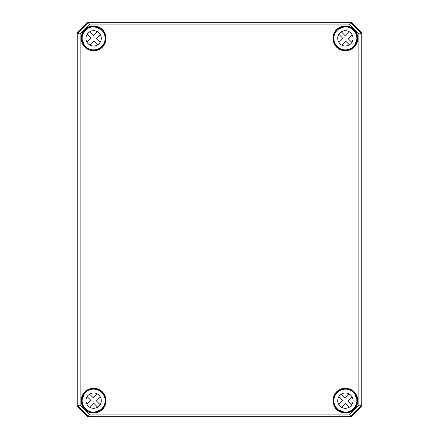 <?xml version="1.0" encoding="UTF-8"?>
<svg xmlns="http://www.w3.org/2000/svg" width="439" height="439" viewBox="0 0 439 439"><rect width="100%" height="100%" fill="white"/><g stroke="black" fill="none" stroke-linecap="round" stroke-linejoin="round"><path stroke-width="0.66" d="M77.226 33.424L77.226 405.576M361.774 405.565L361.785 33.435M93.913 26.894L94.374 26.856M101.738 30.247L100.783 29.221A11.606 11.606 0 0 0 94.55 26.79L93.919 26.675A11.688 11.688 0 0 0 81.945 38.643L82.066 39.274A11.606 11.606 0 0 0 84.491 45.508L85.517 46.468M82.126 39.104L82.164 38.637M84.557 45.563L85.364 46.622A11.688 11.688 0 0 0 101.897 46.622A11.688 11.688 0 0 0 101.892 30.093L100.833 29.281M349.625 24.875L358.855 34.099L358.855 404.901L349.625 414.125L89.375 414.125L80.145 404.901L80.145 34.099L89.375 24.875L349.625 24.875L350.541 22.669L88.458 22.669L77.939 33.188L77.939 405.812L88.458 416.331L350.541 416.331L361.061 405.812L361.061 33.188L350.541 22.669L350.838 21.95L361.774 32.892L358.855 34.099M353.636 46.622L354.509 45.508A11.606 11.606 0 0 0 356.934 39.274L357.055 38.643A11.688 11.688 0 0 0 345.081 26.675L344.45 26.79A11.606 11.606 0 0 0 338.217 29.221L337.108 30.093A11.688 11.688 0 0 0 337.103 46.622A11.688 11.688 0 0 0 353.636 46.622L353.499 46.485A11.491 11.491 0 0 1 334.266 41.332A11.491 11.491 0 0 1 348.341 27.256A11.491 11.491 0 0 1 353.494 46.485M344.626 26.856L345.087 26.894M356.836 38.637L356.874 39.104M337.262 30.247L338.167 29.281M354.443 45.563L353.483 46.468M85.364 392.378L84.491 393.492A11.606 11.606 0 0 0 82.066 399.726L81.945 400.357A11.688 11.688 0 0 0 93.919 412.325L94.55 412.21A11.606 11.606 0 0 0 100.783 409.779L101.892 408.907A11.688 11.688 0 0 0 101.897 392.378A11.688 11.688 0 0 0 85.364 392.378L85.501 392.515M94.374 412.144L93.913 412.106M82.164 400.363L82.126 399.896M101.755 408.769A11.491 11.491 0 0 1 82.532 403.617A11.491 11.491 0 0 1 96.607 389.541A11.491 11.491 0 0 1 101.755 408.769L101.892 408.907M101.738 408.753L100.833 409.719M84.557 393.437L85.517 392.532M345.087 412.106L344.45 412.21L345.081 412.325A11.688 11.688 0 0 0 357.055 400.357L356.934 399.726A11.606 11.606 0 0 0 354.509 393.492L353.483 392.532M356.874 399.896L356.836 400.363M354.443 393.437L353.636 392.378A11.688 11.688 0 0 0 337.103 392.378A11.688 11.688 0 0 0 337.108 408.907L338.217 409.779A11.606 11.606 0 0 0 344.45 412.21L344.626 412.144M338.167 409.719L337.262 408.753M358.855 404.901L361.774 406.108L350.838 417.05L88.162 417.05L77.226 406.108L77.226 32.892L80.145 34.099M349.625 414.125L350.838 417.05M89.375 414.125L88.162 417.05M80.145 404.901L77.226 406.108M89.375 24.875L88.162 21.95L350.838 21.95M77.226 32.892L88.162 21.95M361.774 32.892L361.774 406.108M97.667 407.156L93.941 403.43L89.99 407.381M100.372 396.999L96.415 400.95L100.141 404.676M89.594 394.129L93.32 397.855L97.277 393.904M86.889 404.286L90.846 400.33L87.12 396.604M99.587 390.814A11.491 11.491 0 0 1 100.059 391.116M99.049 406.059A7.661 7.661 0 0 1 86.231 402.623A7.661 7.661 0 0 1 95.614 393.24A7.661 7.661 0 0 1 99.049 406.059M349.406 407.156L345.68 403.43L341.723 407.381M352.111 396.999L348.154 400.95L351.88 404.676M341.333 394.129L345.059 397.855L349.01 393.904M338.628 404.286L342.585 400.33L338.859 396.604M351.326 390.814A11.491 11.491 0 0 1 351.798 391.116M353.494 408.769A11.491 11.491 0 0 1 334.266 403.617A11.491 11.491 0 0 1 348.341 389.541A11.491 11.491 0 0 1 353.494 408.769M350.788 406.059A7.661 7.661 0 0 1 337.97 402.623A7.661 7.661 0 0 1 347.353 393.24A7.661 7.661 0 0 1 350.788 406.059M97.667 44.871L93.941 41.145L89.99 45.096M100.372 34.714L96.415 38.67L100.141 42.396M89.594 31.844L93.32 35.57L97.277 31.619M86.889 42.001L90.846 38.05L87.12 34.324M99.587 28.53A11.491 11.491 0 0 1 100.059 28.831M101.755 46.485A11.491 11.491 0 0 1 82.532 41.332A11.491 11.491 0 0 1 96.607 27.256A11.491 11.491 0 0 1 101.755 46.485M99.049 43.774A7.661 7.661 0 0 1 86.231 40.339A7.661 7.661 0 0 1 95.614 30.955A7.661 7.661 0 0 1 99.049 43.774M349.406 44.871L345.68 41.145L341.723 45.096M352.111 34.714L348.154 38.67L351.88 42.396M341.333 31.844L345.059 35.57L349.01 31.619M338.628 42.001L342.585 38.05L338.859 34.324M351.326 28.53A11.491 11.491 0 0 1 351.798 28.831M350.788 43.774A7.661 7.661 0 0 1 337.97 40.339A7.661 7.661 0 0 1 347.353 30.955A7.661 7.661 0 0 1 350.788 43.774M94.517 26.708L94.231 26.883M82.153 38.961L81.978 39.241M101.151 29.671L100.844 29.166M84.436 45.568L84.941 45.881M106.046 38.358A12.413 12.413 0 0 0 87.421 27.608A12.413 12.413 0 0 0 87.421 49.108A12.413 12.413 0 0 0 106.046 38.358M105.826 38.358A12.199 12.199 0 0 1 84.052 45.908A12.199 12.199 0 0 1 89.633 26.834A12.199 12.199 0 0 1 105.826 38.358M332.954 38.358A12.413 12.413 0 0 0 345.367 50.776A12.413 12.413 0 0 0 357.785 38.358A12.413 12.413 0 0 0 345.367 25.945A12.413 12.413 0 0 0 332.954 38.358M332.954 400.642A12.413 12.413 0 0 0 345.367 413.055A12.413 12.413 0 0 0 357.785 400.642A12.413 12.413 0 0 0 345.367 388.224A12.413 12.413 0 0 0 332.954 400.642M106.046 400.642A12.413 12.413 0 0 0 87.421 389.892A12.413 12.413 0 0 0 87.421 411.392A12.413 12.413 0 0 0 106.046 400.642M344.769 26.883L344.483 26.708M357.022 39.241L356.847 38.961M338.156 29.166L337.849 29.671M354.059 45.881L354.564 45.568M354.948 45.908A12.199 12.199 0 0 1 333.174 38.358A12.199 12.199 0 0 1 345.367 26.164A12.199 12.199 0 0 1 354.948 45.908M94.231 412.117L94.517 412.292M81.978 399.759L82.153 400.039M100.844 409.834L101.151 409.329M84.941 393.119L84.436 393.432M84.052 393.092A12.199 12.199 0 0 1 105.826 400.642A12.199 12.199 0 0 1 89.633 412.166A12.199 12.199 0 0 1 84.052 393.092M344.483 412.292L344.769 412.117M356.847 400.039L357.022 399.759M337.849 409.329L338.156 409.834M354.564 393.432L354.059 393.119M357.565 400.642A12.199 12.199 0 0 1 345.367 412.836A12.199 12.199 0 0 1 341.372 389.119A12.199 12.199 0 0 1 357.565 400.642M94.55 26.79L100.783 29.221M84.491 45.508L82.066 39.274M338.217 29.221L344.45 26.79M356.934 39.274L354.509 45.508M100.783 409.779L94.55 412.21M82.066 399.726L84.491 393.492M344.45 412.21L338.217 409.779M354.509 393.492L356.934 399.726"/></g></svg>
